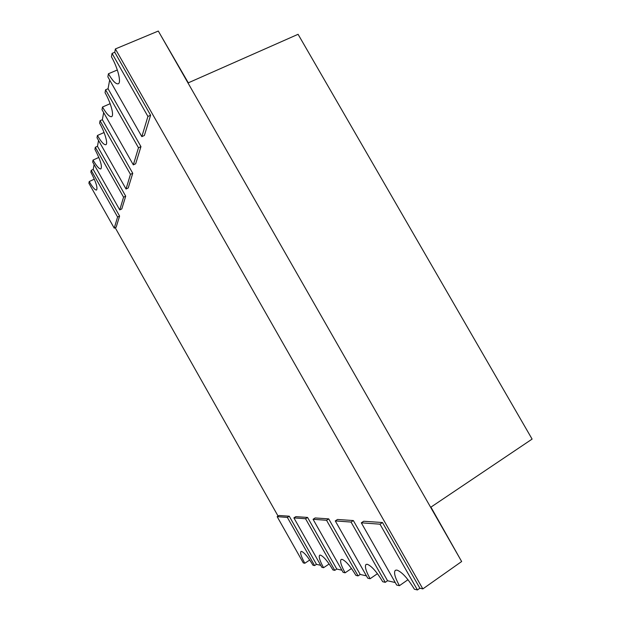 <?xml version="1.0" encoding="UTF-8"?>
<svg xmlns="http://www.w3.org/2000/svg" width="621" height="621" viewBox="0 0 621 621"><rect width="100%" height="100%" fill="white"/><g stroke="black" fill="none" stroke-linecap="round" stroke-linejoin="round"><path stroke-width="0.93" d="M532.104 439.094L298.08 34.302L187.992 82.966L430.656 507.318L532.104 439.094M188.295 82.834L159.706 33.495M117.33 69.979L108.419 73.767C112.626 80.932 115.894 84.277 118.215 83.804C121.576 82.942 117.912 67.961 111.446 56.822L112.052 53.406L114.761 52.273L115.374 48.943L422.839 588.902L419.874 588.219L417.421 589.95L414.401 589.236C407.78 578.361 401.942 571.972 396.889 570.07L395.36 570.288C393.551 572.306 394.909 577.437 399.419 585.688L407.989 579.711M395.251 582.537L387.551 580.751L385.268 582.335L382.73 581.73C376.714 571.778 371.552 565.956 367.252 564.272L366.056 564.435C364.519 566.228 365.862 570.994 370.093 578.733L377.452 573.688M366.46 575.884L360.203 574.441L358.076 575.892L355.911 575.372C350.399 566.197 345.781 560.848 342.07 559.342L341.131 559.467C339.796 561.081 341.123 565.529 345.105 572.818L351.494 568.494M341.907 570.21L336.768 569.03L334.773 570.365L332.91 569.923C327.818 561.407 323.657 556.463 320.413 555.104L319.66 555.205C318.503 556.664 319.807 560.833 323.564 567.71L329.153 563.977M320.715 565.32L316.469 564.334L314.591 565.584L312.961 565.203C308.241 557.254 304.453 552.659 301.589 551.417L300.975 551.502C299.966 552.83 301.247 556.75 304.802 563.263L309.732 560.01M94.322 179.166L89.207 181.542C92.614 187.395 95.067 190.228 96.566 190.042C97.815 187.767 95.921 181.821 90.868 172.196L91.202 170.333L93.22 169.409L94.113 164.573M97.474 146.292L125.706 196.174L121.794 208.92L119.744 209.898L92.684 162.042L93.034 160.071C96.612 166.211 99.228 169.16 100.889 168.912C102.38 166.366 100.392 159.861 94.935 149.389L95.316 147.262L97.474 146.292L98.545 140.455M98.84 157.424L93.034 160.071M422.839 588.902L461.651 561.524L158.308 31.05L115.374 48.943M417.421 589.95L379.99 524.178L361.313 522.82L396.672 585.036L399.419 585.688M385.268 582.335L351.044 522.067L335.278 520.91L367.764 578.182L370.093 578.733M358.076 575.892L326.545 520.274L313.069 519.288L343.11 572.345L345.105 572.818M334.773 570.365L305.555 518.737L293.888 517.883L321.833 567.299L323.564 567.71M314.591 565.584L287.36 517.409L277.168 516.664L303.289 562.905L304.802 563.263M110.15 103.691L102.488 107.037C106.47 113.829 109.49 117.035 111.547 116.655C114.373 115.91 110.887 102.776 105.05 92.684L105.562 89.804L108.054 88.733L109.661 80.031M114.761 52.273L150.608 115.234L144.375 135.479L141.829 136.636L107.868 76.88L108.419 73.767M104.064 132.514L97.419 135.479C101.184 141.93 103.994 145.004 105.834 144.701C108.24 144.049 104.926 132.382 99.616 123.168L100.051 120.707L102.364 119.682L103.668 112.595M108.054 88.733L140.951 146.634L135.673 163.773L133.321 164.868L102.015 109.684L102.488 107.037M102.364 119.682L132.754 173.282L128.229 187.977L126.04 189.009L97.016 137.753L97.419 135.479M361.313 522.82L363.689 521.252L382.474 522.525L419.874 588.219M93.22 169.409L119.589 216.061L116.158 227.216L114.241 228.148L117.594 217.024L119.589 216.061M115.188 227.69L278.076 516.09M277.168 516.664L279 515.5L289.254 516.198L316.469 564.334M293.888 517.883L295.829 516.649L307.574 517.44L336.768 569.03M313.069 519.288L315.134 517.953L328.703 518.877L360.203 574.441M335.278 520.91L337.49 519.474L353.349 520.553L387.551 580.751M114.241 228.148L88.896 183.273L89.207 181.542M91.202 170.333L117.594 217.024M95.316 147.262L123.571 197.191L125.706 196.174M119.744 209.898L123.571 197.191M105.562 89.804L138.475 147.767L140.951 146.634M133.321 164.868L138.475 147.767M126.04 189.009L130.464 174.346L132.754 173.282M100.051 120.707L130.464 174.346M141.829 136.636L147.922 116.438L150.608 115.234M112.052 53.406L147.922 116.438M287.36 517.409L289.254 516.198M305.555 518.737L307.574 517.44M326.545 520.274L328.703 518.877M351.044 522.067L353.349 520.553M379.99 524.178L382.474 522.525M430.935 507.132L460.541 559.583"/></g></svg>
